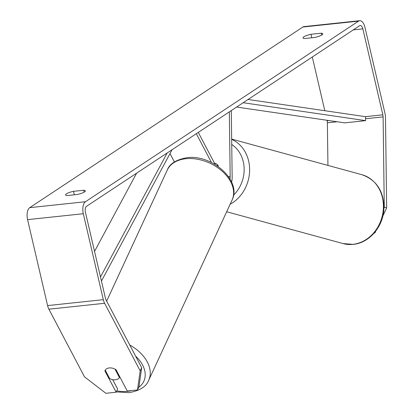 <?xml version="1.0" encoding="UTF-8"?>
<svg xmlns="http://www.w3.org/2000/svg" width="414" height="414" viewBox="0 0 414 414"><rect width="100%" height="100%" fill="white"/><g stroke="black" fill="none" stroke-linecap="round" stroke-linejoin="round"><path stroke-width="0.62" d="M217.479 166.009L217.459 164.736A8.021 6.878 -74.7 0 0 214.773 163.163A8.021 6.878 -74.7 0 0 214.426 163.08A8.021 6.878 105.3 0 1 214.773 163.163A8.021 6.878 105.3 0 1 218.168 165.564L218.183 166.495M229.982 178.957A8.021 3.912 83.9 0 0 230.168 176.431L229.325 111.873M231.602 182.093A12.037 5.874 83.9 0 0 232.156 176.975L231.291 110.574M170.004 153.578L174.408 161.941M196.314 133.706L211.482 162.521M198.28 132.402L215.202 164.555M109.694 378.603A8.021 5.429 -155.2 0 0 115.459 379.778A8.021 5.429 -155.2 0 0 119.444 377.568L114.994 369.112A8.021 5.429 -155.2 0 0 109.224 367.937A8.021 5.429 -155.2 0 0 105.239 370.147L109.694 378.603M119.786 376.823L119.444 377.568M321.662 35.076L321.223 33.198A8.021 1.718 166.9 0 1 322.796 33.824A8.021 1.718 166.9 0 1 321.942 34.9A8.021 1.718 166.9 0 1 314.806 37.441L304.554 38.528A8.021 1.718 166.9 0 1 302.986 37.902A8.021 1.718 166.9 0 1 310.976 34.284L321.223 33.198M84.197 192.117L83.757 190.238L73.506 191.325A8.021 1.718 -13.1 0 0 65.521 194.942A8.021 1.718 -13.1 0 0 67.089 195.568L77.34 194.482A8.021 1.718 -13.1 0 0 84.477 191.941A8.021 1.718 -13.1 0 0 85.325 190.864A8.021 1.718 -13.1 0 0 83.757 190.238M105.244 370.152L104.902 370.897L116.122 392.213L117.607 388.994L112.68 379.638M137.489 389.947L140.201 370.897L141.686 367.679L138.975 386.728L137.489 389.947L127.264 391.028L116.044 369.712A8.021 5.429 -155.2 0 0 109.224 367.937A8.021 5.429 -155.2 0 0 105.058 370.489A8.021 5.429 -155.2 0 0 104.902 370.897M141.686 367.679L106.098 300.062A4.813 2.349 -96.1 0 1 105.446 298.261L85.444 212.31A4.813 2.349 -96.1 0 1 86.521 206.312L359.642 25.694A4.813 2.349 -96.1 0 1 360.201 25.487A4.813 2.349 -96.1 0 1 362.845 28.861L382.846 114.813A4.813 2.349 -96.1 0 1 383.1 116.877L384.275 207.254L386.666 207.911L382.857 216.01M140.201 370.897L104.607 303.281A9.626 4.699 -96.1 0 1 103.309 299.674L83.307 213.722A9.626 4.699 -96.1 0 1 85.455 201.732L358.576 21.114A9.626 4.699 -96.1 0 1 359.694 20.7A9.626 4.699 -96.1 0 1 364.988 27.443L384.989 113.395A9.626 4.699 -96.1 0 1 385.486 117.529L386.666 207.911M116.122 392.213L105.896 393.3L84.482 376.818L48.893 309.196A9.626 4.699 -96.1 0 1 47.589 305.589L27.588 219.643A9.626 4.699 -96.1 0 1 29.736 207.652L302.862 27.034A9.626 4.699 -96.1 0 1 303.974 26.615L359.694 20.7M375.803 231.033L374.908 232.932L374.385 232.792M374.194 233.01L374.908 232.932M383.938 207.973L384.275 207.254M327.024 120.272L327.132 120.728A4.813 2.349 -96.1 0 1 327.381 122.798L327.935 165.414M312.301 57.003L324.804 110.714M74.318 194.803L73.506 191.325M311.783 37.762L310.976 34.284M100.488 276.956L167.173 152.978M94.542 251.386L136.594 173.197M101.44 281.049L172.074 149.733M236.632 107.045L344.722 122.865L365.614 120.645L365.438 116.66L248.064 99.484M365.614 120.645L243.163 102.724M228.466 176.612L230.168 176.431M116.753 390.852A31.692 21.44 -155.2 0 0 127.383 391.349A31.692 21.44 -155.2 0 0 131.704 390.557M185.798 158.728A35.702 24.152 -155.2 0 0 167.261 170.092C169.58 163.809 176.131 159.68 186.931 157.703C211.668 154.096 242.05 180.535 232.073 200.071A35.702 24.152 -155.2 0 0 222.225 171.251A35.702 24.152 -155.2 0 0 185.798 158.728M138.68 387.364A31.692 21.44 -155.2 0 0 135.632 356.175M129.768 345.038A35.702 24.152 24.8 0 1 148.714 380.264L232.073 200.071M302.862 27.034L358.576 21.114M29.736 207.652L85.455 201.732M327.381 122.798L337.167 121.757M365.531 118.746L383.1 116.877M327.132 120.728L328.871 120.541M365.438 116.66L382.846 114.813M353.328 29.87L362.845 28.861M48.893 309.196L104.607 303.281M47.589 305.589L103.309 299.674M27.588 219.643L83.307 213.722M231.664 139.088L361.852 174.687A35.702 30.615 105.3 0 1 383.095 211.549A35.702 30.615 105.3 0 1 352.894 244.348A35.702 30.615 105.3 0 1 343.015 243.567L226.67 211.751M230.132 204.257A35.702 30.615 -74.7 0 0 249.616 170.718A35.702 30.615 -74.7 0 0 231.669 139.378M231.736 144.47A31.692 27.174 105.3 0 1 233.563 195.16M116.256 391.913L129.044 392.658C139.772 390.723 146.328 386.593 148.714 380.264M167.261 170.092L106.652 301.113M361.852 174.687C376.383 179.852 383.742 191.02 383.928 208.18C383.597 226.096 369.526 243.018 353.266 244.379L343.015 243.567"/></g></svg>
